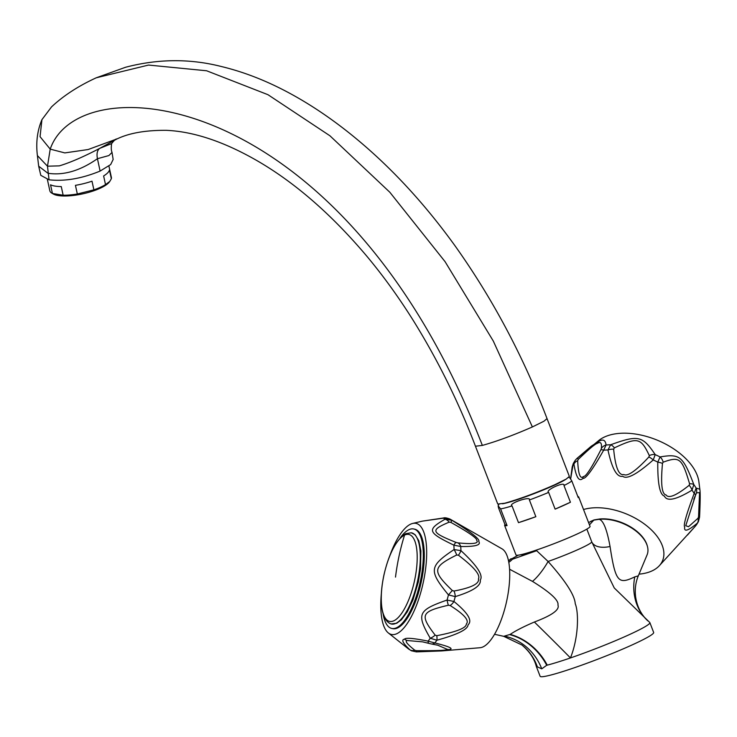 <?xml version="1.0" encoding="UTF-8"?>
<svg xmlns="http://www.w3.org/2000/svg" width="737" height="737" viewBox="0 0 737 737"><rect width="100%" height="100%" fill="white"/><g stroke="black" fill="none" stroke-linecap="round" stroke-linejoin="round"><path stroke-width="1.11" d="M699.57 517.116C700.454 497.834 700.251 491.662 699.837 489.23L696.115 488.069A7.941 7.471 19.9 0 1 696.29 493.375L696.511 492.804L699.56 492.629L698.565 516.738A7.941 0.691 -177.6 0 1 699.57 517.116L698.381 521.695L697.377 523.095C688.036 530.935 683.807 532.234 684.701 527.001C683.153 525.61 686.313 514.435 694.18 493.458L696.115 488.069A68.126 39.015 22.7 0 0 693.839 484.568L692.034 490.151C676.142 499.787 666.93 501.759 664.396 496.065C659.79 494.785 657.579 483.472 657.782 462.127L660.066 456.94C679.892 453.577 682.941 456.102 693.839 484.568A7.941 3.16 164.1 0 0 689.592 483.831L689.169 485.287C676.308 495.55 668.606 498.765 666.073 494.942C661.826 494.334 660.628 483.841 662.48 463.453L663.134 462.191C679.671 456.194 681.955 458.064 689.592 483.831M698.565 516.738L698.05 518.222L688.533 526.706L685.742 525.721L695.581 495.098A7.941 1.446 23.4 0 0 694.18 493.458A68.633 39.301 22.7 0 0 692.034 490.151A7.941 4.523 -127.5 0 0 689.169 485.287M695.581 495.098A7.941 1.446 23.4 0 1 695.562 495.126L696.096 493.845A7.941 7.471 19.9 0 0 696.29 493.375L695.581 495.098M576.749 458.718L599.218 440.136A56.887 32.575 -157.3 0 1 604.358 437.059A56.887 32.575 22.7 0 1 661.854 442.2A56.887 32.575 22.7 0 1 698.888 481.795L699.855 489.359M578.388 459.28A7.941 1.124 47.8 0 0 576.813 458.552L591.286 446.18L598.766 441.38C603.041 438.847 605.473 440.063 606.063 445.019A7.941 7.434 -171.2 0 0 601.355 448.547L600.839 449.846C591.571 468.023 585.768 476.913 583.418 476.517C580.212 479.511 578.296 474.223 577.67 460.671L578.388 459.28C588.872 449.155 595.155 443.867 597.246 443.425C600.6 441.325 601.972 443.029 601.355 448.547M663.134 462.191A7.941 6.44 65.5 0 0 660.066 456.94A68.126 39.015 22.7 0 0 655.23 454.628L653.222 459.952C637.118 474.186 626.947 479.64 622.728 476.305C616.906 477.502 611.996 468.723 607.97 449.957L610.623 444.78C638.334 434.784 642.471 435.696 655.23 454.628A7.941 5.951 158.2 0 0 649.325 455.586L648.901 456.958C635.976 470.832 627.62 476.682 623.852 474.527C618.804 475.78 615.404 467.332 613.645 449.174L614.382 447.875C637.781 436.958 640.822 437.612 649.325 455.586M614.382 447.875A7.941 3.814 63.9 0 0 610.623 444.78A68.126 39.015 22.7 0 0 606.063 445.019L603.677 450.187C592.612 469.644 585.703 479.041 582.939 478.368C579.089 482.127 576.085 477.364 573.939 464.08A68.633 39.301 22.7 0 0 572.409 466.567A7.941 1.981 -172.1 0 0 572.188 466.954L573.275 463.518L570.696 478.7M577.67 460.671A7.941 5.979 -4.6 0 0 573.939 464.08L575.182 460.385L573.275 463.518M613.645 449.174A7.941 4.054 -6 0 0 607.97 449.957A68.633 39.301 22.7 0 0 603.677 450.187A7.941 1.474 -153.9 0 0 600.839 449.846M662.48 463.453A7.941 2.174 5.6 0 0 657.782 462.127A68.633 39.301 22.7 0 0 653.222 459.952A7.941 2.524 -136.9 0 0 648.901 456.958M583.538 509.516A50.936 29.167 22.7 0 1 644.525 524.118A50.936 29.167 22.7 0 1 659.329 565.721A50.936 29.167 22.7 0 1 652.07 570.889A50.936 29.167 -157.3 0 1 639.025 574.151M687.428 535.09L695.857 525.592A7.941 2.294 41 0 1 695.774 525.711L659.329 565.721M698.05 518.222A7.941 6.292 -133.4 0 1 697.377 523.095A68.633 39.301 22.7 0 1 695.857 525.592L695.774 525.711M693.793 499.29L695.562 495.126M647.344 546.117A33.939 19.438 -157.3 0 0 647.261 545.785A33.939 19.438 -157.3 0 0 599.559 519.014L593.967 519.944L589.121 522.312A34.399 19.696 22.7 0 0 588.596 522.634M647.261 545.785L647.436 546.449A34.399 19.696 22.7 0 0 599.089 519.318L599.559 519.014M647.436 546.449A34.399 19.696 22.7 0 1 647.068 554.906L638.306 575.855L634.769 576.887C618.675 584.478 615.579 582.82 610.052 546.495C606.901 529.23 603.244 520.175 599.089 519.318L593.589 520.147L590.54 521.455M593.967 519.944L589.462 524.864M586.845 529.111L591.747 541.842A23.022 12.428 155.9 0 0 610.052 546.495M588.66 522.8L589.121 522.312M537.365 666.874A52.631 50.024 132.5 0 0 521.879 644.976C529.479 651.397 534.288 658.546 536.306 666.405A60.858 4.818 -21.1 0 0 536.324 666.441A60.858 4.818 -21.1 0 0 537.365 666.874L541.759 668.837L546.707 665.281A60.858 4.818 -21.1 0 0 547.25 665.143A60.858 4.818 -21.1 0 0 570.456 657.938C579.006 636.482 578.609 611.655 575.247 603.76C574.749 595.303 565.694 581.207 548.098 561.465L536.656 550.714A35.717 2.828 158.9 0 1 520.488 554.768M577.845 496.581A39.687 3.141 158.9 0 1 578.656 496.876L590.051 526.402A39.687 3.141 158.9 0 1 565.067 539.263A39.687 3.141 158.9 0 1 523.132 554.132A39.687 3.141 -21.1 0 1 516.001 554.979L504.605 525.444A39.687 3.141 158.9 0 1 505.011 524.68L498.553 507.95L498.101 505.794L500.598 508.88A39.687 3.141 -21.1 0 0 505.278 507.867A39.687 3.141 -21.1 0 0 512.04 505.923C507.351 503.758 531.46 495.476 529.396 499.972A39.687 3.141 -21.1 0 0 548.66 492.399C544.376 490.418 565.648 480.837 563.971 485.517A39.687 3.141 -21.1 0 0 571.801 480.902L569.673 477.668L568.697 477.41M578.656 496.876A39.687 3.141 158.9 0 1 578.259 497.641L571.801 480.902M570.429 502.247L555.118 509.129A39.687 3.141 158.9 0 0 570.429 502.247L563.971 485.517M555.118 509.129L548.66 492.399M535.854 516.701L518.498 522.653A39.687 3.141 158.9 0 0 535.854 516.701L529.396 499.972M518.498 522.653L512.04 505.923M505.011 524.68L507.056 525.619L500.598 508.88M507.056 525.619A39.687 3.141 158.9 0 1 504.605 525.444M649.868 622.627A60.858 4.818 -21.1 0 1 570.456 657.938A49.195 0.838 44.8 0 0 534.371 622.019C552.022 615.377 559.88 609.711 557.937 605.031C559.005 600.471 550.511 592.585 532.464 581.382A22.948 5.656 -56 0 0 548.098 561.465A35.717 2.828 -21.1 0 0 591.747 541.842L614.253 587.951L649.739 622.443A60.858 4.818 -21.1 0 1 649.868 622.627L653.664 632.466A60.858 4.818 158.9 0 1 615.358 652.181A60.858 4.818 158.9 0 1 551.055 674.981A60.858 4.818 158.9 0 1 540.12 676.28L536.324 666.441M647.795 620.812A49.186 43.096 113.6 0 1 634.769 576.887M511.893 558.729L518.295 555.164M536.656 550.714L512.74 559.143L511.174 558.683L510.354 559.558M511.174 558.683A21.17 19.696 -100.9 0 1 508.53 560.968M532.464 581.382L509.58 569.24M512.602 559.051A21.272 14.86 -69.1 0 1 508.797 562.331M521.879 644.976L503.684 636.317L510.179 634.41C515.403 630.844 523.463 626.717 534.371 622.019M547.25 665.143A52.585 42.359 53.9 0 0 510.179 634.41M450.178 519.198L450.583 519.419A68.633 23.934 -77.5 0 0 450.178 519.198L443.333 518.185A68.126 23.759 -77.5 0 1 445.001 519.253A7.941 5.085 68 0 1 449.183 522.146L450.841 522.376A7.941 0.507 120.7 0 0 451.744 520.202C471.348 532.326 480.331 539.42 478.709 541.455C481.381 545.067 475.393 546.743 460.745 546.495L453.872 545.168C427.552 532.436 426.677 529.866 445.001 519.253L451.744 520.202A68.633 23.934 -77.5 0 0 450.583 519.419L502.017 548.844A50.936 17.762 -77.5 0 1 507.351 597.771A50.936 17.762 -77.5 0 1 483.122 646.856A50.936 17.762 102.5 0 1 480.1 647.722L441.601 650.937L449.469 649.546A7.941 7.177 -115.5 0 1 447.414 649.398C447.35 650.347 437.013 650.78 416.387 650.67L414.784 650.218C407.027 644.055 404.558 640.831 407.386 640.527L422.614 641.863L428.768 643.346M452.315 590.512L448.455 594.897A68.126 23.759 -77.5 0 1 447.073 600.047A7.941 0.977 80 0 0 448.363 605.234L450.095 605.501A7.941 4.846 122.5 0 0 453.937 601.475C467.977 612.908 472.684 620.692 468.05 624.838C467.921 629.398 457.53 634.529 436.875 640.223L430.251 638.242C416.248 614.032 417.907 610.236 447.073 600.047L453.937 601.475A68.633 23.934 -77.5 0 0 455.245 596.62L448.455 594.897C428.519 570.585 429.091 566.256 454.075 549.562L460.938 550.631C477.097 565.62 483.536 575.422 480.257 580.037C481.335 585.629 472.997 591.157 455.245 596.62A7.941 4.265 -101.3 0 0 453.983 591.037L452.315 590.512C431.919 570.788 432.398 567.149 456.71 554.998L458.423 555.201C473.891 566.983 480.57 574.878 478.451 578.886C479.52 583.741 471.367 587.785 453.983 591.037M416.387 650.67L416.414 651.886L411.393 650.771L409.929 649.813C402.872 643.217 401.057 639.679 404.493 639.191C405.553 637.533 413.42 638.178 428.096 641.135L434.839 642.95C448.999 646.469 453.881 648.671 449.469 649.546M450.095 605.501C464.126 614.299 469.543 620.471 466.346 624.009C466.42 627.961 456.572 631.858 436.801 635.69A7.941 1.962 -102.3 0 1 436.875 640.223A68.633 23.934 -77.5 0 1 434.839 642.95A7.941 5.592 100.2 0 1 431.246 643.935L437.806 645.225L447.414 649.398M411.393 650.771L408.261 648.753A68.126 23.759 -77.5 0 0 409.929 649.813A7.941 5.804 -48.9 0 0 414.784 650.218M389.633 556.195A56.887 19.835 102.5 0 1 410.509 524.219A56.887 19.835 -77.5 0 1 412.628 523.454A56.887 19.835 -77.5 0 1 425.295 571.157A56.887 19.835 -77.5 0 1 396.948 633.636A56.887 19.835 102.5 0 1 388.353 632.963A56.887 19.835 102.5 0 1 381.351 593.571M412.628 523.454L422.319 521.142L443.333 518.185A7.941 1.29 -96.8 0 1 443.591 517.964C444.651 517.512 446.723 517.862 449.8 518.995L449.8 518.995M450.841 522.376C468.796 532.446 477.41 538.452 476.692 540.378C479.151 543.51 472.878 544.339 457.861 542.865L456.139 542.45C430.758 532.261 430.095 530.207 449.183 522.146M458.423 555.201A7.941 2.736 128.6 0 0 460.938 550.631A68.633 23.934 -77.5 0 0 460.745 546.495A7.941 5.546 -83.5 0 0 457.861 542.865M456.71 554.998A7.941 1.971 66 0 0 454.075 549.562A68.126 23.759 -77.5 0 0 453.872 545.168A7.941 1.971 -71.2 0 1 456.139 542.45M436.801 635.69L435.18 635.156C419.611 614.741 420.919 611.701 448.363 605.234M422.706 641.881L428.888 643.392A7.941 2.027 104.8 0 1 428.096 641.135A68.126 23.759 -77.5 0 0 430.251 638.242A7.941 3.049 -39.5 0 0 435.18 635.156M431.246 643.935L428.888 643.392A7.941 2.027 104.8 0 0 429.017 643.41M391.734 628.44L392.701 628.652A50.936 17.762 -77.5 0 0 397.658 627.906A50.936 17.762 -77.5 0 0 422.384 576.131A50.936 17.762 -77.5 0 0 414.756 529.203L413.779 528.982A50.936 17.762 102.5 0 1 421.407 575.919A50.936 17.762 102.5 0 1 396.69 627.694A50.936 17.762 -77.5 0 1 391.734 628.44A50.936 17.762 -77.5 0 1 383.166 614.308M413.779 528.982A50.936 17.762 102.5 0 0 408.832 529.728A50.936 17.762 -77.5 0 0 400.044 538.167M96.271 77.79L125.603 67.251C158.114 58.748 190.082 58.518 221.524 66.56C245.172 72.263 268.913 81.724 292.755 94.935C315.768 107.685 338.412 123.521 360.706 142.434C394.479 171.085 425.811 205.402 454.72 245.384C492.307 298.126 523.077 355.87 547.038 418.607L569.36 476.434L566.283 479.032L554.703 484.771C535.836 493.053 519.152 499.207 504.661 503.242L497.77 504.053L475.448 446.217C458.488 401.831 437.732 359.868 413.19 320.346C398.634 297.131 383.074 275.62 366.51 255.822C330.895 213.73 293.952 181.753 255.702 159.901C223.191 141.412 193.416 131.555 166.378 130.329C145.981 130.173 129.657 132.973 117.404 138.749L88.118 149.537L64.828 152.909L50.208 149.132L40.056 136.677L41.935 119.643L51.526 106.902C63.474 95.69 78.389 85.989 96.271 77.79L148.552 65.059L206.618 70.77L267.964 94.695L329.927 135.783L389.836 192.256L445.084 261.681L493.302 341.056L532.39 426.944C513.578 435.189 496.895 441.343 482.348 445.415L475.448 446.217M100.103 171.076L97.441 158.704C96.483 153.683 97.247 150.237 99.716 148.367L116.759 139.035C116.068 138.62 114.346 140.15 111.6 143.614L99.716 148.367C83.622 156.778 70.162 162.61 59.356 165.862L47.49 166.203L37.403 155.59L38.683 166.194L40.793 175.332L49.038 179.81C64.718 181.523 81.743 178.612 100.103 171.076L110.661 164.572L113.157 159.459L111.978 152.19C111.186 150.541 111.066 147.667 111.619 143.568M112.024 152.412L108.901 155.553L97.441 158.704C80.14 170.791 63.64 175.646 47.933 173.259L38.683 166.194M47.38 179.487L49.849 190.8A31.488 9.111 -12.3 0 0 51.876 193.177A31.488 9.111 -12.3 0 0 52.428 193.472L50.54 184.803A31.488 9.111 167.7 0 0 61.263 186.572L63.152 195.231A31.488 9.111 -12.3 0 0 77.33 193.997L75.441 185.337A31.488 9.111 167.7 0 0 91.996 181.182L93.885 189.842A31.488 9.111 -12.3 0 0 100.296 187.327A31.488 9.111 -12.3 0 0 105.511 184.619L109.776 181.44L111.342 178.704A31.488 9.111 -12.3 0 0 111.379 177.377L108.91 166.065M111.342 178.704L109.454 170.044A31.488 9.111 167.7 0 1 103.622 175.959L105.511 184.619M52.428 193.472L63.152 195.231M51.876 193.177L53.35 194.034A30.162 8.724 -12.3 0 0 99.744 188.432A30.162 8.724 -12.3 0 0 109.537 181.772A30.162 8.724 -12.3 0 0 109.638 181.634M77.33 193.997L93.885 189.842M598.766 441.38A7.941 5.776 65 0 0 597.246 443.425M582.939 478.368A7.941 5.776 -115 0 1 583.418 476.517M502.496 503.767A35.717 2.828 -21.1 0 0 506.844 502.837A35.717 2.828 -21.1 0 0 539.355 491.579A35.717 2.828 -21.1 0 0 565.666 479.391M541.759 668.837A52.917 49.103 80.3 0 0 505.158 636.289M546.707 665.281A52.631 43.041 55 0 0 509.728 634.631M404.493 639.191A7.941 7.177 64.5 0 0 407.386 640.527M391.043 623.935A46.698 16.288 -77.5 0 0 395.916 623.336A46.698 16.288 -77.5 0 0 418.662 575.385A46.698 16.288 -77.5 0 0 411.255 532.777L415.189 534.776L418.809 540.746L420.882 550.825L420.541 568.596L418.34 581.908L412.923 600.01L407.358 611.719L401.361 619.808L396.709 623.272L391.043 623.935C385.93 622.092 382.761 616.104 381.545 605.971C380.67 596.666 381.508 586.182 384.041 574.519C389.035 553.238 396.257 539.631 405.728 533.699L411.255 532.777M393.927 620.757A44.533 15.532 -77.5 0 0 416.405 569.729A44.533 15.532 -77.5 0 0 404.549 535.099A44.533 15.532 -77.5 0 0 382.07 586.136A44.533 15.532 -77.5 0 0 393.927 620.757M404.549 535.099A244.675 221.229 64.5 0 0 395.502 577.099M547.038 418.607L543.97 421.205L532.39 426.944M49.038 179.81L47.49 166.203L50.208 149.132C79.882 62.47 344.769 88.882 482.348 445.415M576.813 458.552L575.182 460.385M698.381 521.695L696.465 524.818M572.188 466.954L570.622 478.599M498.912 504.338L498.101 505.794M510.704 558.932L508.512 560.848M503.684 636.317L494.536 634.29M647.869 620.886L645.151 618.122C640.048 612.309 636.879 605.234 635.626 596.906C634.723 589.25 635.616 582.23 638.306 575.855M416.414 651.886L441.601 650.937M388.353 632.963L408.298 648.781M443.591 517.964L422.319 521.142M117.376 138.759L116.759 139.035M37.421 155.737C35.781 142.683 37.292 130.652 41.935 119.643"/></g></svg>
